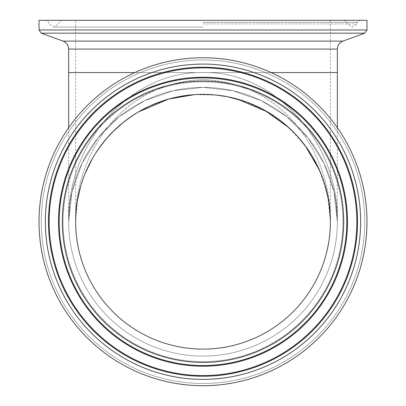 <?xml version="1.0" encoding="UTF-8"?>
<svg xmlns="http://www.w3.org/2000/svg" width="406" height="406" viewBox="0 0 406 406"><rect width="100%" height="100%" fill="white"/><g stroke="black" fill="none" stroke-linecap="round" stroke-linejoin="round"><path stroke-width="0.3" stroke-dasharray="2.03 1.52" d="M75.628 20.3L360.645 20.3L45.355 20.3L330.372 20.3L75.628 20.3L75.628 72.562L337.356 72.562L203 72.562C131.184 70.888 67.137 141.993 68.644 221.727L72.014 191.83L81.951 163.435L97.958 137.959L119.232 116.684L144.703 100.678L173.103 90.741L203 87.371L232.897 90.741L261.297 100.678L286.768 116.684L308.042 137.959L324.049 163.435L333.986 191.83L337.356 221.727C338.863 141.993 274.816 70.888 203 72.562C274.816 70.888 338.863 141.993 337.356 221.727L333.986 191.83L324.049 163.435L308.042 137.959L286.768 116.684L261.297 100.678L232.897 90.741L203 87.371L173.103 90.741L144.703 100.678L119.232 116.684L97.958 137.959L81.951 163.435L72.014 191.83L68.644 221.727C67.137 141.993 131.184 70.888 203 72.562L330.372 72.562L75.628 72.562L75.628 221.727L76.089 210.876A127.372 127.372 0 0 1 77.028 202.893L78.586 194.428A127.372 127.372 0 0 1 80.692 186.166L82.509 180.431A127.372 127.372 0 0 1 83.57 177.442L86.321 170.637A127.372 127.372 0 0 1 90.447 162.101L95.288 153.737A127.372 127.372 0 0 1 100.698 145.84L106.423 138.679A127.372 127.372 0 0 1 114.467 130.153L121.47 123.866A127.372 127.372 0 0 1 129.56 117.659L139.055 111.569A127.372 127.372 0 0 1 148.418 106.641L168.825 99.023A127.372 127.372 0 0 1 194.433 94.644L217.037 95.131A127.372 127.372 0 0 1 225.797 96.41L227.198 96.674A127.372 127.372 0 0 1 245.295 101.581L264.732 110.315A127.372 127.372 0 0 1 288.752 127.545L305.236 145.754A127.372 127.372 0 0 1 319.532 170.302L327.693 195.738L330.372 221.727C331.697 161.426 290.371 83.194 202.995 79.54C115.639 83.194 74.298 161.426 75.628 221.727C74.303 161.426 115.629 83.189 203 79.546C290.371 83.189 331.697 161.426 330.372 221.727L328.627 200.701M366.978 20.3L39.022 20.3M203 356.082A134.356 134.356 0 0 0 319.355 154.549A134.356 134.356 0 0 0 86.645 154.549A134.356 134.356 0 0 0 203 356.082A134.356 134.356 0 0 1 86.645 154.549A134.356 134.356 0 0 1 319.355 154.549A134.356 134.356 0 0 1 203 356.082M203 349.099A127.372 127.372 0 0 1 92.69 158.041A127.372 127.372 0 0 1 313.31 158.041A127.372 127.372 0 0 1 203 349.099A127.372 127.372 0 0 0 313.31 158.041A127.372 127.372 0 0 0 92.69 158.041A127.372 127.372 0 0 0 203 349.099M325.191 185.765L320.811 173.301M313.295 158.015L307.185 148.454M298.694 137.664L293.31 131.904M282.485 122.196L267.605 111.954M237.505 99.115L228.02 96.836M215.87 95.004L207.283 94.425M198.717 94.425L190.13 95.004M177.98 96.836L168.495 99.115M138.395 111.954L123.515 122.196M112.69 131.904L107.306 137.664M98.815 148.454L92.705 158.015M85.189 173.301L80.809 185.765M77.373 200.701L75.628 221.727A127.372 127.372 0 0 1 75.633 220.463M326.48 168.779A134.356 134.356 0 0 0 95.405 141.263A134.356 134.356 0 0 0 187.115 355.143A134.356 134.356 0 0 0 326.48 168.779A134.356 134.356 0 0 0 95.405 141.263A134.356 134.356 0 0 0 187.115 355.143A134.356 134.356 0 0 0 326.48 168.779A134.356 134.356 0 0 0 95.405 141.263A134.356 134.356 0 0 0 187.115 355.143A134.356 134.356 0 0 0 326.48 168.779M320.065 171.53A127.372 127.372 0 0 0 100.992 145.444A127.372 127.372 0 0 0 187.942 348.206A127.372 127.372 0 0 0 320.065 171.53M353.707 157.107A163.978 163.978 0 0 0 71.679 123.525A163.978 163.978 0 0 0 183.613 384.553A163.978 163.978 0 0 0 353.707 157.107M79.52 168.779A134.356 134.356 0 0 1 310.595 141.263A134.356 134.356 0 0 1 218.885 355.143A134.356 134.356 0 0 1 79.52 168.779A134.356 134.356 0 0 1 310.595 141.263A134.356 134.356 0 0 1 218.885 355.143A134.356 134.356 0 0 1 79.52 168.779A134.356 134.356 0 0 1 310.595 141.263A134.356 134.356 0 0 1 218.885 355.143A134.356 134.356 0 0 1 79.52 168.779M329.388 205.903A127.372 127.372 0 0 1 330.372 221.661M52.293 157.107A163.978 163.978 0 0 1 334.321 123.525A163.978 163.978 0 0 1 222.386 384.553A163.978 163.978 0 0 1 52.293 157.107A163.978 163.978 0 0 1 334.321 123.525A163.978 163.978 0 0 1 222.386 384.553A163.978 163.978 0 0 1 52.293 157.107M85.935 171.53A127.372 127.372 0 0 1 305.007 145.444A127.372 127.372 0 0 1 218.058 348.206A127.372 127.372 0 0 1 85.935 171.53M337.356 49.07L68.644 49.07M342.923 41.113L63.077 41.113M364.75 33.17L41.25 33.17M366.978 29.988L39.022 29.988M203 22.36L357.529 22.36L203 22.36M203 23.974L356.844 23.974L203 23.974M331.6 166.582A139.923 139.923 0 0 0 90.944 137.928A139.923 139.923 0 0 0 186.455 360.67A139.923 139.923 0 0 0 331.6 166.582M351.657 157.985A161.75 161.75 0 0 0 73.466 124.86A161.75 161.75 0 0 0 183.877 382.345A161.75 161.75 0 0 0 351.657 157.985M74.399 166.582A139.923 139.923 0 0 1 315.056 137.928A139.923 139.923 0 0 1 219.544 360.67A139.923 139.923 0 0 1 74.399 166.582M54.343 157.985A161.75 161.75 0 0 1 332.534 124.86A161.75 161.75 0 0 1 222.123 382.345A161.75 161.75 0 0 1 54.343 157.985M58.114 159.604A157.645 157.645 0 0 1 329.246 127.317A157.645 157.645 0 0 1 221.64 378.265A157.645 157.645 0 0 1 58.114 159.604M60.981 160.832A154.529 154.529 0 0 1 326.749 129.184A154.529 154.529 0 0 1 221.27 375.169A154.529 154.529 0 0 1 60.981 160.832M61.61 161.101A153.844 153.844 0 0 1 326.201 129.595A153.844 153.844 0 0 1 221.189 374.489A153.844 153.844 0 0 1 61.61 161.101M70.202 164.785A144.49 144.49 0 0 1 318.715 135.193A144.49 144.49 0 0 1 220.082 365.207A144.49 144.49 0 0 1 70.202 164.785M70.832 165.054A143.805 143.805 0 0 1 318.167 135.604A143.805 143.805 0 0 1 220.001 364.527A143.805 143.805 0 0 1 70.832 165.054M73.694 166.282A140.689 140.689 0 0 1 315.67 137.472A140.689 140.689 0 0 1 219.636 361.431A140.689 140.689 0 0 1 73.694 166.282M343.689 20.3C346.262 21.401 347.303 22.086 346.805 22.36L347.49 23.974L352.164 27.07L356.844 23.974L357.529 22.36C356.884 22.173 357.925 21.482 360.645 20.3M62.311 20.3C59.738 21.401 58.697 22.086 59.195 22.36L58.51 23.974L53.836 27.07L49.156 23.974L48.471 22.36C49.116 22.173 48.075 21.482 45.355 20.3M203 27.07L53.836 27.07L203 27.07M330.372 221.727L330.372 20.3M337.254 216.55L337.356 221.727L336.386 205.669M90.594 148.134C96.912 138.37 104.814 129.255 114.304 120.79M68.644 127.723L68.644 221.727L69.619 205.629M68.644 221.727L68.822 214.865M291.325 120.47C301.09 129.123 309.189 138.451 315.619 148.464M337.356 127.723L337.356 221.727"/><path stroke-width="0.61" d="M68.644 127.723L68.644 72.562L134.899 72.562L68.644 72.562L68.644 49.07L337.356 49.07L337.356 72.562L271.101 72.562L337.356 72.562L337.356 127.723M366.978 29.988L39.022 29.988L39.022 20.3L366.978 20.3L366.978 29.988L364.75 33.17L41.25 33.17L63.077 41.113L342.923 41.113C339.406 42.6 337.548 45.254 337.356 49.07M75.633 220.463A127.372 127.372 0 0 1 76.089 210.876L77.028 202.893A127.372 127.372 0 0 1 78.586 194.428L80.692 186.166A127.372 127.372 0 0 1 82.509 180.431L83.57 177.442A127.372 127.372 0 0 1 86.321 170.637L90.447 162.101A127.372 127.372 0 0 1 95.288 153.737L100.698 145.84A127.372 127.372 0 0 1 106.423 138.679L114.467 130.153A127.372 127.372 0 0 1 121.47 123.866L129.56 117.659A127.372 127.372 0 0 1 139.055 111.569L148.418 106.641A127.372 127.372 0 0 1 168.825 99.023L194.433 94.644A127.372 127.372 0 0 1 217.037 95.131L225.797 96.41A127.372 127.372 0 0 1 227.198 96.674L245.295 101.581A127.372 127.372 0 0 1 264.732 110.315L288.752 127.545A127.372 127.372 0 0 1 305.236 145.754L319.532 170.302A127.372 127.372 0 0 1 329.388 205.903M328.627 200.701L325.191 185.765M320.811 173.301L313.295 158.015M307.185 148.454L298.694 137.664M293.31 131.904L282.485 122.196M267.605 111.954L237.505 99.115M228.02 96.836L215.87 95.004M207.283 94.425L198.717 94.425M190.13 95.004L177.98 96.836M168.495 99.115L138.395 111.954M123.515 122.196L112.69 131.904M107.306 137.664L98.815 148.454M92.705 158.015L85.189 173.301M80.809 185.765L77.373 200.701M353.707 157.107A163.978 163.978 0 0 0 71.679 123.525A163.978 163.978 0 0 0 183.613 384.553A163.978 163.978 0 0 0 353.707 157.107M320.065 171.53A127.372 127.372 0 0 0 100.992 145.444A127.372 127.372 0 0 0 187.942 348.206A127.372 127.372 0 0 0 320.065 171.53M330.372 221.661A127.372 127.372 0 0 1 203.036 349.099A127.372 127.372 0 0 1 75.628 221.727M347.886 159.604A157.645 157.645 0 0 0 76.754 127.317A157.645 157.645 0 0 0 184.36 378.265A157.645 157.645 0 0 0 347.886 159.604M345.019 160.832A154.529 154.529 0 0 0 79.251 129.184A154.529 154.529 0 0 0 184.73 375.169A154.529 154.529 0 0 0 345.019 160.832M344.389 161.101A153.844 153.844 0 0 0 79.799 129.595A153.844 153.844 0 0 0 184.811 374.489A153.844 153.844 0 0 0 344.389 161.101M335.798 164.785A144.49 144.49 0 0 0 87.285 135.193A144.49 144.49 0 0 0 185.918 365.207A144.49 144.49 0 0 0 335.798 164.785M335.168 165.054A143.805 143.805 0 0 0 87.833 135.604A143.805 143.805 0 0 0 185.999 364.527A143.805 143.805 0 0 0 335.168 165.054M332.306 166.282A140.689 140.689 0 0 0 90.33 137.472A140.689 140.689 0 0 0 186.364 361.431A140.689 140.689 0 0 0 332.306 166.282M63.077 41.113C66.594 42.6 68.452 45.254 68.644 49.07M342.923 41.113L364.75 33.17M39.022 29.988L41.25 33.17"/></g></svg>
